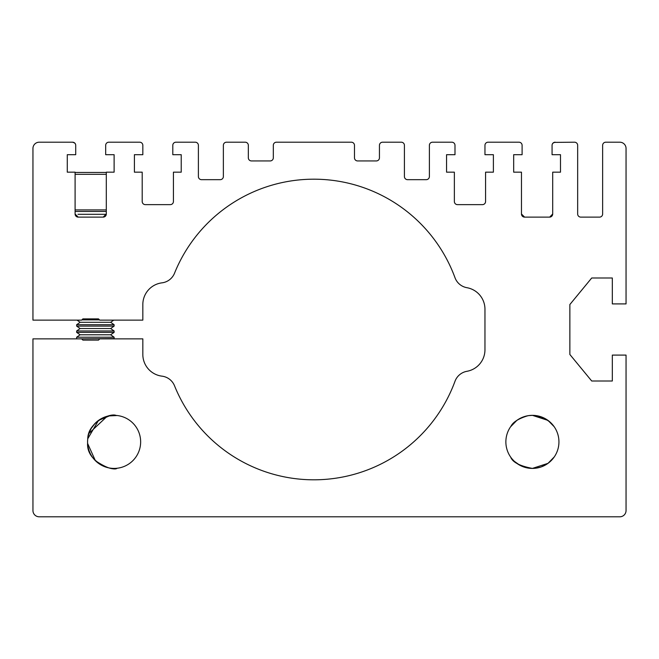 <?xml version="1.0" encoding="UTF-8"?>
<svg xmlns="http://www.w3.org/2000/svg" width="659" height="659" viewBox="0 0 659 659"><rect width="100%" height="100%" fill="white"/><g stroke="black" fill="none" stroke-linecap="round" stroke-linejoin="round"><path stroke-width="0.99" d="M554.137 142.385L574.541 142.204A3.122 3.122 0 0 1 577.663 145.326L577.663 214.002A3.122 3.122 0 0 0 580.785 217.124L599.517 217.124A3.122 3.122 0 0 0 602.639 214.002L602.639 145.326A3.122 3.122 0 0 1 605.761 142.204L619.806 142.204A6.244 6.244 0 0 1 626.05 148.448L626.05 303.906L612.318 303.906L612.318 277.991L591.716 277.991L569.862 304.524L569.862 354.476L591.716 381.009L612.318 381.009L612.318 355.094L626.05 355.094L626.05 510.552A6.244 6.244 0 0 1 619.806 516.796L39.194 516.796A6.244 6.244 0 0 1 32.95 510.552L32.95 338.866L81.65 338.866L82.894 340.11L98.504 340.11L99.748 338.866L142.83 338.866L142.83 354.476A21.854 21.854 0 0 0 161.982 376.157A15.61 15.61 0 0 1 174.528 385.795A150.301 150.301 0 0 0 454.99 381.297A15.61 15.61 0 0 1 466.918 371.305A21.854 21.854 0 0 0 484.958 349.789L484.958 309.211A21.854 21.854 0 0 0 466.918 287.695A15.61 15.61 0 0 1 454.99 277.703A150.301 150.301 0 0 0 174.528 273.205A15.61 15.61 0 0 1 161.982 282.843A21.854 21.854 0 0 0 142.83 304.524L142.83 320.134L99.748 320.134L98.504 318.89L82.894 318.89L81.65 320.134L32.95 320.134L32.95 148.448A6.244 6.244 0 0 1 39.194 142.204L72.597 142.204L74.64 142.97L72.597 142.204L61.048 142.204M510.667 457.091C512.562 462.239 519.803 466.012 532.406 468.409L548.008 463.335L554.252 456.926L548.074 463.285M549.515 462.157L547.934 463.392M547.604 463.623L541.385 466.844M531.813 468.401L527.9 468.022L520.099 465.386L523.551 466.893M516.969 463.458L514.119 461.111M536.278 468.129L541.097 466.943M546.649 464.257L544.902 465.279M544.886 465.295L541.393 466.844M519.967 465.312L514.325 461.3M511.31 457.972L512.257 459.142M512.315 459.216L514.177 461.16M522.101 145.326L522.101 154.692L522.101 145.326A3.122 3.122 0 0 0 518.979 142.204L488.08 142.204A3.122 3.122 0 0 0 484.958 145.326L484.958 154.692L493.385 154.692L493.385 172.172L485.576 172.172L485.576 201.514A3.122 3.122 0 0 1 482.454 204.636L457.486 204.636A3.122 3.122 0 0 1 454.364 201.514L454.364 172.172L446.563 172.172L446.563 154.692L454.99 154.692L454.99 145.326A3.122 3.122 0 0 0 451.868 142.204L432.51 142.204A3.122 3.122 0 0 0 429.388 145.326L429.388 176.546A3.122 3.122 0 0 1 426.266 179.668L407.542 179.668A3.122 3.122 0 0 1 404.42 176.546L404.42 145.326A3.122 3.122 0 0 0 401.298 142.204L382.566 142.204A3.122 3.122 0 0 0 379.444 145.326L379.444 157.814A3.122 3.122 0 0 1 376.322 160.936L357.598 160.936A3.122 3.122 0 0 1 354.476 157.814L354.476 145.326A3.122 3.122 0 0 0 351.354 142.204L276.434 142.204A3.122 3.122 0 0 0 273.312 145.326L273.312 157.814A3.122 3.122 0 0 1 270.19 160.936L251.458 160.936A3.122 3.122 0 0 1 248.336 157.814L248.336 145.326A3.122 3.122 0 0 0 245.214 142.204L226.49 142.204A3.122 3.122 0 0 0 223.368 145.326L223.368 176.546A3.122 3.122 0 0 1 220.246 179.668L201.514 179.668A3.122 3.122 0 0 1 198.392 176.546L198.392 145.326A3.122 3.122 0 0 0 195.27 142.204L175.92 142.204A3.122 3.122 0 0 0 172.798 145.326L172.798 154.692L181.225 154.692L181.225 172.172L173.424 172.172L173.424 201.514A3.122 3.122 0 0 1 170.302 204.636L145.326 204.636A3.122 3.122 0 0 1 142.204 201.514L142.204 172.172L134.403 172.172L134.403 154.692L142.83 154.692L142.83 145.326A3.122 3.122 0 0 0 139.708 142.204L108.801 142.204A3.122 3.122 0 0 0 105.679 145.326L105.679 154.692L105.679 145.326L105.679 154.692L114.114 154.692L114.114 172.172L106.305 172.172L106.305 214.002A3.122 3.122 0 0 1 103.183 217.124L78.215 217.124A3.122 3.122 0 0 1 75.093 214.002L75.093 172.172L67.284 172.172L67.284 154.692L75.719 154.692L75.719 145.326A3.122 3.122 0 0 0 72.597 142.204M75.414 143.992L74.599 142.937L75.414 143.992M549.688 217.124L552.695 214.002L552.695 172.172L560.496 172.172L560.496 154.692L552.069 154.692L552.069 145.326A3.122 3.122 0 0 1 555.191 142.204L553.14 142.97L552.374 143.992M522.101 154.692L513.674 154.692L513.674 172.172L521.475 172.172L521.475 214.002A3.122 3.122 0 0 0 524.597 217.124L549.573 217.124A3.122 3.122 0 0 0 552.695 214.002L551.69 216.292M518.979 142.204L498.064 142.204M129.716 142.204L108.801 142.204M140.647 441.876A26.533 26.533 0 0 0 100.843 418.902A26.533 26.533 0 0 0 100.843 464.859A26.533 26.533 0 0 0 140.647 441.876M558.939 441.876A26.533 26.533 0 0 0 519.135 418.902A26.533 26.533 0 0 0 519.135 464.859A26.533 26.533 0 0 0 558.939 441.876M78.215 217.124L75.093 214.002M106.305 214.002L103.183 217.124M524.597 217.124L521.475 214.002M527.892 415.73C518.732 418.523 513.114 421.999 511.022 426.159L514.053 422.716M516.829 420.401L510.552 426.826L513.995 422.765M514.259 422.518L516.87 420.368M517.2 420.129L523.419 416.908L518.155 419.495M528.625 415.615L532.736 415.343M532.991 415.351L536.904 415.73L544.705 418.366L541.253 416.867M547.835 420.294L550.685 422.641M554.128 426.653L548.016 420.417L532.406 415.343M88.973 433.391L107.219 416.257M109.954 415.672L98.504 420.417L87.762 438.754C87.499 444.586 87.499 444.586 87.762 438.754M89.278 432.535L91.239 428.432L89.278 432.535M528.526 415.631L523.699 416.809M514.234 422.543L515.289 421.595M544.836 418.44L550.479 422.452M553.494 425.78L552.547 424.61M552.489 424.536L550.636 422.6M95.193 423.276L91.362 428.218M87.622 443.474L95.382 460.674C105.695 467.577 112.846 470.106 116.841 468.269M117.022 468.252C114.757 471.572 86.247 462.956 87.606 443.103M87.754 438.812C87.894 422.015 110.605 412.831 116.058 415.417M117.236 415.524L108.488 415.944M75.093 172.46L106.305 172.46M75.217 209.916L106.305 209.916M81.914 319.87L99.493 319.87M80.118 322.292L110.646 322.292L114.114 324.722L76.65 324.722L80.118 322.292L77.029 320.134M80.118 328.536L76.65 330.966L114.114 330.966L110.646 328.536L80.118 328.536L76.65 326.114L114.114 326.114L114.114 324.722M80.118 334.78L76.65 337.21L114.114 337.21L110.646 334.78L80.118 334.78L76.65 332.358L114.114 332.358L114.114 330.966M77.029 338.866L114.114 338.602L114.114 337.21M77.968 214.29L106.297 214.29L77.968 214.29M75.093 211.457L106.305 211.457M106.305 174.33L75.093 174.33M110.646 322.292L113.735 320.134M76.65 326.114L76.65 324.722M110.646 328.536L114.114 326.114M76.65 332.358L76.65 330.966M110.646 334.78L114.114 332.358M76.65 338.602L76.65 337.21"/></g></svg>
